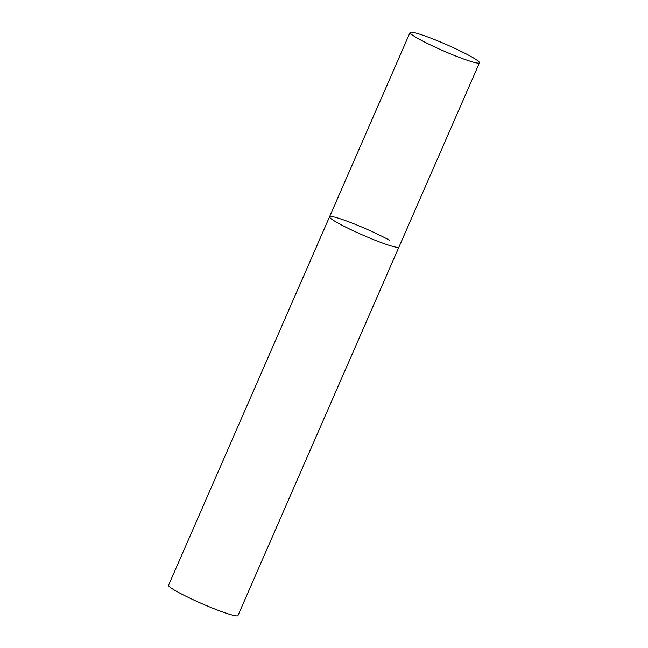 <?xml version="1.0" encoding="UTF-8"?>
<svg xmlns="http://www.w3.org/2000/svg" width="648" height="648" viewBox="0 0 648 648"><rect width="100%" height="100%" fill="white"/><g stroke="black" fill="none" stroke-linecap="round" stroke-linejoin="round"><path stroke-width="0.97" d="M388.006 244.952A37.867 3.491 23.6 0 0 398.949 247.066A37.867 3.491 -156.4 0 1 376.367 240.716A37.867 3.491 -156.4 0 1 338.92 223.552A37.867 3.491 -156.4 0 1 329.557 216.748A37.867 3.491 23.6 0 0 349.807 229.125A37.867 3.491 23.6 0 0 388.006 244.952M468.504 60.685A37.867 3.491 23.6 0 0 479.455 62.799A37.867 3.491 23.6 0 0 459.197 50.423A37.867 3.491 23.6 0 0 421.006 34.595A37.867 3.491 23.6 0 0 410.062 32.481A37.867 3.491 23.6 0 0 430.312 44.858A37.867 3.491 23.6 0 0 468.504 60.685M410.062 32.481L329.557 216.748A37.867 3.491 -156.4 0 1 352.131 223.098A37.867 3.491 -156.4 0 1 389.586 240.262M479.455 62.799L237.938 615.6A37.867 3.491 -156.4 0 1 215.363 609.25A37.867 3.491 -156.4 0 1 177.908 592.086A37.867 3.491 -156.4 0 1 168.545 585.282L329.557 216.748"/></g></svg>
